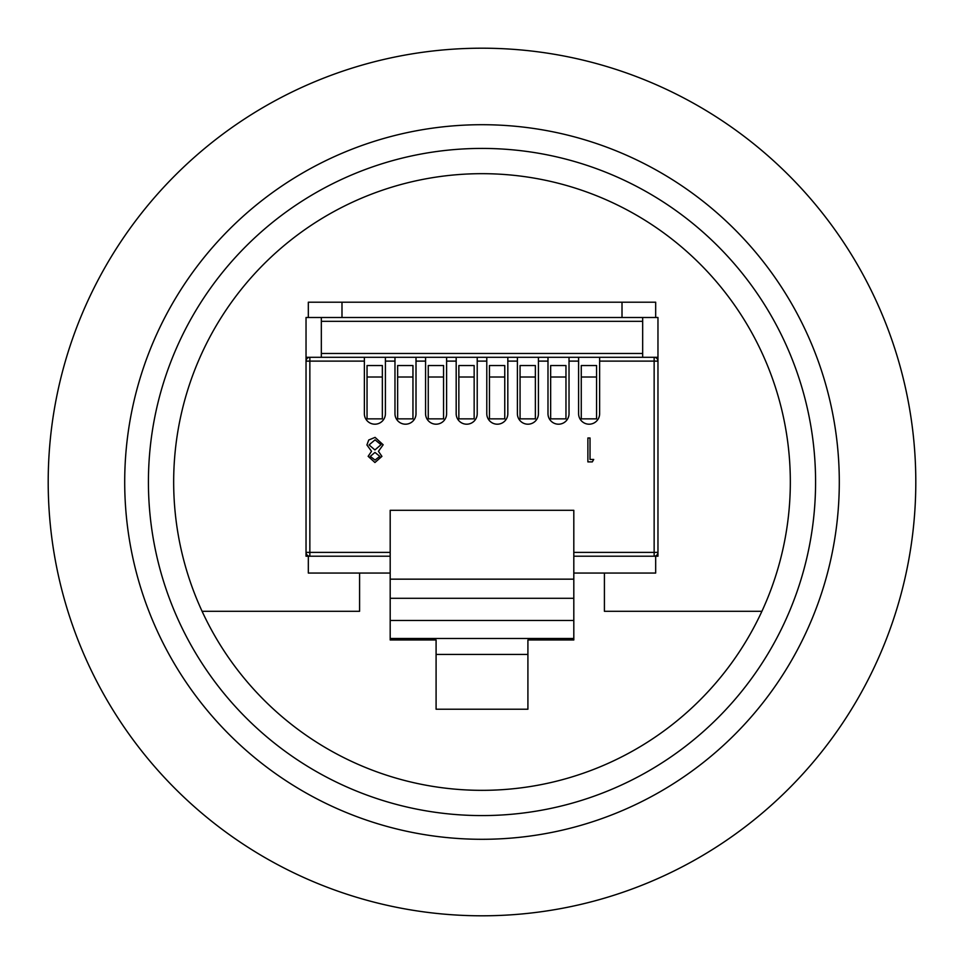 <?xml version="1.0" encoding="UTF-8"?>
<svg xmlns="http://www.w3.org/2000/svg" width="964" height="964" viewBox="0 0 964 964"><rect width="100%" height="100%" fill="white"/><g stroke="black" fill="none" stroke-linecap="round" stroke-linejoin="round"><path stroke-width="1.45" d="M573.809 573.05L604.416 573.05L604.416 611.297L761.909 611.297A308.323 308.323 0 0 1 202.091 611.297L359.584 611.297L359.584 573.05L390.191 573.05M604.416 573.05L655.677 573.05L655.677 556.216M308.323 556.216L308.323 573.05L359.584 573.05M761.909 611.297A308.323 308.323 0 0 0 482 173.677A308.323 308.323 0 0 0 202.091 611.297M655.677 317.505L655.677 302.202L308.323 302.202L308.323 317.505M364.368 357.295L364.368 413.677A10.52 10.52 0 0 0 374.888 424.196A10.52 10.52 0 0 0 385.407 413.677L385.407 357.295L306.034 357.295L306.034 317.505L321.337 317.505L321.337 357.295M306.034 357.295L306.034 556.216L309.854 556.216L309.854 552.384L390.191 552.384M655.677 302.202L622.78 302.202M341.22 302.202L308.323 302.202M321.337 317.505L657.966 317.505L657.966 556.216L573.809 556.216M642.663 317.505L642.663 357.295M657.966 357.295L578.593 357.295L578.593 413.677A10.52 10.52 0 0 0 589.112 424.196A10.52 10.52 0 0 0 599.632 413.677L599.632 357.295M385.407 357.295L578.593 357.295M517.391 357.295L517.391 413.677A10.52 10.52 0 0 0 527.911 424.196A10.52 10.52 0 0 0 538.43 413.677L538.43 357.295M486.784 357.295L486.784 413.677A10.52 10.52 0 0 0 497.304 424.196A10.52 10.52 0 0 0 507.823 413.677L507.823 357.295M547.986 357.295L547.986 413.677A10.52 10.52 0 0 0 558.505 424.196A10.52 10.52 0 0 0 569.025 413.677L569.025 357.295M456.177 357.295L456.177 413.677A10.52 10.52 0 0 0 466.697 424.196A10.52 10.52 0 0 0 477.216 413.677L477.216 357.295M394.975 357.295L394.975 413.677A10.52 10.52 0 0 0 405.495 424.196A10.52 10.52 0 0 0 416.014 413.677L416.014 357.295M425.57 357.295L425.57 413.677A10.52 10.52 0 0 0 436.089 424.196A10.52 10.52 0 0 0 446.609 413.677L446.609 357.295M390.191 556.216L309.854 556.216A3.82 3.82 0 0 1 306.034 552.384A3.82 3.82 0 0 0 309.854 556.216M306.034 361.114A3.82 3.82 0 0 1 309.854 357.295A3.82 3.82 0 0 0 306.034 361.114L309.854 361.114L309.854 552.384L306.034 552.384M590.028 459.454L593.704 459.454L592.306 461.901L587.883 461.901L587.883 437.993L590.028 437.993L590.028 459.454M374.936 462.515L368.14 456.321L371.538 451.321L366.923 444.958L368.73 440.006L375.08 437.379L383.166 444.766L378.442 451.321L381.937 456.382L374.936 462.515M458.852 365.537L474.155 365.537L474.155 377.008L458.852 377.008L458.852 365.537M474.155 377.008L474.155 418.87L458.852 418.87L458.852 377.008M657.966 361.114A3.82 3.82 0 0 0 654.146 357.295A3.82 3.82 0 0 1 657.966 361.114L599.632 361.114M412.954 365.537L412.954 377.008L397.65 377.008L397.65 365.537L412.954 365.537M397.65 377.008L397.65 418.87L412.954 418.87L412.954 377.008M581.268 365.537L596.571 365.537L596.571 377.008L581.268 377.008L581.268 365.537M596.571 377.008L596.571 418.87L581.268 418.87L581.268 377.008M535.369 365.537L535.369 377.008L520.066 377.008L520.066 365.537L535.369 365.537M520.066 377.008L520.066 418.87L535.369 418.87L535.369 377.008M428.257 365.537L443.561 365.537L443.561 377.008L428.257 377.008L428.257 365.537M443.561 377.008L443.561 418.87L428.257 418.87L428.257 377.008M489.459 365.537L504.762 365.537L504.762 377.008L489.459 377.008L489.459 365.537M504.762 377.008L504.762 418.87L489.459 418.87L489.459 377.008M382.347 377.008L382.347 418.87L367.043 418.87L367.043 365.537L382.347 365.537L382.347 377.008L367.043 377.008M565.964 365.537L565.964 377.008L550.661 377.008L550.661 365.537L565.964 365.537M550.661 377.008L550.661 418.87L565.964 418.87L565.964 377.008M573.809 579.159L573.809 510.305L390.191 510.305L390.191 579.159L573.809 579.159L573.809 598.295L390.191 598.295L390.191 579.159M573.809 638.469L390.191 638.469L390.191 639.976L436.089 639.976L436.089 709.227L527.911 709.227L527.911 639.976L573.809 639.976L573.809 598.295M390.191 638.469L390.191 598.295M654.146 556.216A3.82 3.82 0 0 0 657.966 552.384A3.82 3.82 0 0 1 654.146 556.216L654.146 357.295M573.809 620.479L390.191 620.479M527.911 654.448L436.089 654.448M369.067 444.922L374.912 449.947L381.021 444.693L375.056 439.837L369.067 444.922M375.056 460.069L379.792 456.346L374.96 452.405L370.297 456.394L375.056 460.069M341.991 317.505L341.991 302.202M622.009 317.505L622.009 302.202M482 48.2A433.8 433.8 0 0 0 48.2 482A433.8 433.8 0 0 0 482 915.8A433.8 433.8 0 0 0 915.8 482A433.8 433.8 0 0 0 482 48.2M482 148.42A333.58 333.58 0 0 0 148.42 482A333.58 333.58 0 0 0 482 815.58A333.58 333.58 0 0 0 815.58 482A333.58 333.58 0 0 0 482 148.42M482 124.705A357.295 357.295 0 0 0 124.705 482A357.295 357.295 0 0 0 482 839.295A357.295 357.295 0 0 0 839.295 482A357.295 357.295 0 0 0 482 124.705M642.663 321.337L321.337 321.337M321.337 353.463L642.663 353.463M517.391 361.114L507.823 361.114M578.593 361.114L569.025 361.114M547.986 361.114L538.43 361.114M425.57 361.114L416.014 361.114M486.784 361.114L477.216 361.114M394.975 361.114L385.407 361.114M309.854 357.295L309.854 361.114L364.368 361.114M456.177 361.114L446.609 361.114M573.809 552.384L657.966 552.384"/></g></svg>
